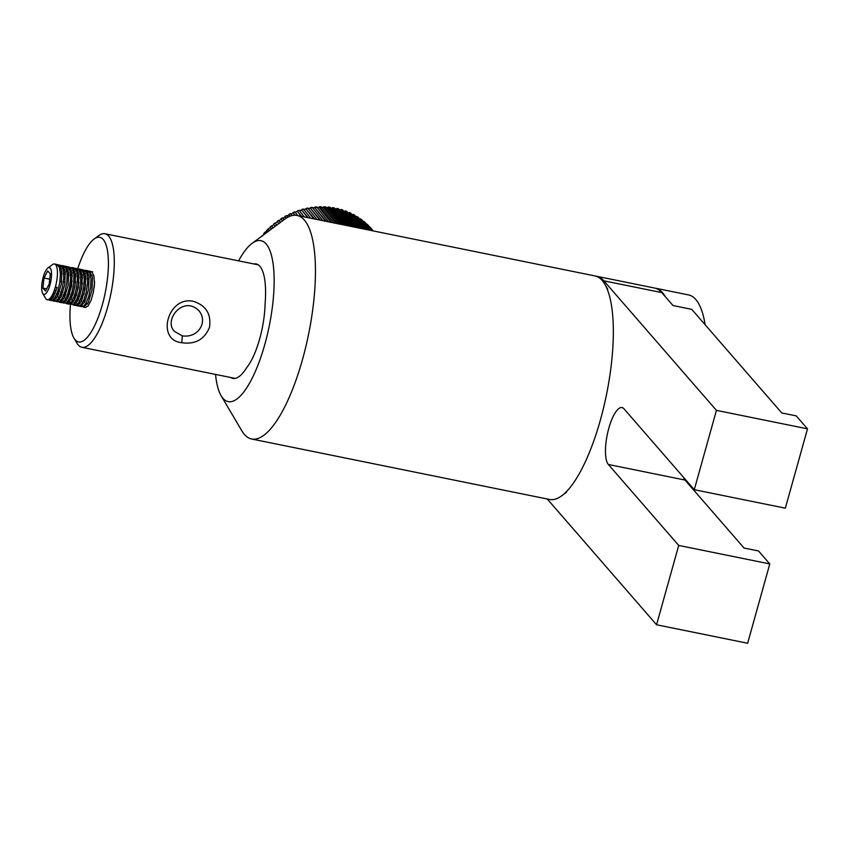 <?xml version="1.0" encoding="UTF-8"?>
<svg xmlns="http://www.w3.org/2000/svg" width="850" height="850" viewBox="0 0 850 850"><rect width="100%" height="100%" fill="white"/><g stroke="black" fill="none" stroke-linecap="round" stroke-linejoin="round"><path stroke-width="1.27" d="M253.874 263.957A58.395 17.892 101.5 0 1 256.158 263.957A58.395 17.892 101.5 0 1 265.072 304.056A47.898 14.673 101.5 0 1 246.957 367.243A58.395 17.892 101.5 0 1 232.921 378.409A58.395 17.892 101.5 0 1 230.828 377.517M238.595 260.854A82.121 25.16 101.5 0 1 252.067 243.376A82.121 25.16 101.5 0 1 269.206 326.188A82.121 25.16 101.5 0 1 221.138 395.76A82.121 25.16 101.5 0 1 215.539 374.414M221.138 395.76L241.825 430.812A114.049 34.946 -78.5 0 0 251.643 439.004A114.049 34.946 -78.5 0 0 301.824 361.898A114.049 34.946 -78.5 0 0 297.022 215.454A114.049 34.946 -78.5 0 0 284.782 219.173L252.067 243.376M297.022 215.454L594.926 275.921A114.049 34.946 101.5 0 1 604.743 284.112A114.049 34.946 101.5 0 1 599.728 422.365A114.049 34.946 101.5 0 1 561.786 495.752A114.049 34.946 101.5 0 1 549.546 499.46L251.643 439.004M705.139 324.764A114.049 34.946 -78.5 0 0 688.553 294.929L655.35 288.192A114.049 34.946 -78.5 0 0 654.925 288.108M665.423 296.82A114.049 34.946 -78.5 0 0 655.35 288.192M807.5 428.846L796.248 415.894L781.777 412.962L691.73 309.336L672.998 305.533L661.746 292.581L603.872 280.84L716.423 410.359L807.5 428.846L785.347 508.172L694.28 489.696L623.932 408.744A29.654 9.084 101.5 0 0 622.041 407.554A29.654 9.084 101.5 0 0 607.984 431.46A29.654 9.084 101.5 0 0 608.366 464.483L684.972 480.038L744.058 548.037L758.529 550.97L769.781 563.922L678.714 545.434L656.561 624.771L747.639 643.248L769.781 563.922M656.561 624.771L547.273 499.003M683.453 477.233A29.654 9.084 -78.5 0 0 684.972 480.038M678.714 545.434L608.366 464.483M716.423 410.359L694.28 489.696M603.872 280.84A114.049 34.946 -78.5 0 0 596.626 276.271L654.5 288.012A114.049 34.946 101.5 0 1 661.746 292.581M596.626 276.271A114.049 34.946 -78.5 0 0 595.765 276.133M262.352 236.056L264.106 233.962M265.657 233.314L264.892 232.347A72.994 67.278 -38.4 0 0 263.659 233.718L264.201 234.398M264.892 232.347L267.166 230.637M265.774 233.24L265.285 232.624M269.312 230.616L268.069 229.043A72.994 67.278 -38.4 0 0 266.762 230.35L267.835 231.71M268.069 229.043L270.417 227.481M269.376 230.573L268.43 229.362M271.426 225.93L273.009 227.885L271.426 225.93A72.994 67.278 -38.4 0 0 270.056 227.163L271.501 229.001M271.745 226.291L273.849 224.528M276.675 225.176L274.975 223.019A72.994 67.278 -38.4 0 0 273.519 224.166L275.188 226.27M275.251 223.412L277.44 221.776L278.853 223.561L277.164 221.383A72.994 67.278 -38.4 0 1 278.672 220.32L280.362 222.445M278.906 220.745L281.191 219.236L282.487 220.873M281.191 219.236L282.551 220.819M284.027 219.725L282.529 217.834A72.994 67.278 -38.4 0 0 280.957 218.811M282.71 218.291L285.069 216.92L286.121 218.238M285.069 216.92L286.237 218.163M287.81 217.228L286.514 215.592A72.994 67.278 -38.4 0 0 284.888 216.463M286.641 216.07L289.074 214.837L290.126 216.166M289.074 214.837L290.317 216.091M292.177 215.549L290.615 213.573A72.994 67.278 -38.4 0 0 288.947 214.359M290.689 214.083L293.186 212.999L294.971 215.241M293.186 212.999L295.29 215.252M297.829 215.624L294.812 211.809A72.994 67.278 -38.4 0 0 293.112 212.489M294.844 212.341L297.394 211.406L301.283 216.325M297.394 211.406L301.75 216.421M304.364 216.952L299.094 210.301A72.994 67.278 -38.4 0 0 297.362 210.885M299.072 210.853L301.665 210.067L307.647 217.611M301.665 210.067L308.189 217.727M310.728 218.238L303.45 209.058A72.994 67.278 -38.4 0 0 301.686 209.525M303.376 209.61L305.989 208.994L313.82 218.864M305.989 208.994L314.447 218.992M316.912 219.491L307.849 208.069A72.994 67.278 -38.4 0 0 306.074 208.441M307.721 208.643L310.367 208.186L319.791 220.076M310.367 208.186L320.493 220.224M322.862 220.702L312.29 207.357A72.994 67.278 -38.4 0 0 310.494 207.613M312.099 207.931L314.755 207.644L325.539 221.244M314.755 207.644L326.315 221.404M328.589 221.861L316.731 206.911A72.994 67.278 -38.4 0 0 314.936 207.06M316.498 207.496L319.154 207.368L331.043 222.36M319.154 207.368L319.388 206.784L331.882 222.53M334.05 222.976L321.183 206.752A72.994 67.278 -38.4 0 0 319.388 206.784M320.886 207.326L323.531 207.357L336.26 223.423M323.531 207.357L323.829 206.773L337.174 223.603M339.224 224.028L325.603 206.858A72.994 67.278 -38.4 0 0 323.829 206.773M325.252 207.432L327.877 207.623L341.201 224.421M327.877 207.623L328.228 207.049L342.168 224.623M343.825 224.952A72.994 67.278 141.6 0 1 344.069 224.984L329.991 207.23A72.994 67.278 -38.4 0 0 328.228 207.049M329.587 207.804L332.191 208.165L345.822 225.367M332.191 208.165L332.594 207.591L346.672 225.537M348.404 225.887L334.326 207.889A72.994 67.278 -38.4 0 0 332.594 207.591M334.953 208.664L336.43 208.972L350.115 226.238M336.43 208.972L336.887 208.399L350.954 226.408M352.654 226.748L338.587 208.813A72.994 67.278 -38.4 0 0 336.887 208.399M339.288 209.684L340.584 210.035L354.057 227.035M340.584 210.035L341.094 209.482L355.172 227.258M356.703 227.566L342.763 209.992A72.994 67.278 -38.4 0 0 341.094 209.482M343.559 210.991L344.643 211.374L357.638 227.758M344.643 211.374L345.206 210.832L358.817 228.002M360.177 228.278L346.832 211.448A72.994 67.278 -38.4 0 0 345.206 210.832M347.746 212.596L360.846 228.416M348.596 212.957L349.201 212.436L362.068 228.661M363.269 228.905L350.774 213.148A72.994 67.278 -38.4 0 0 349.201 212.436M351.858 214.508L363.662 228.99M352.41 214.784L353.069 214.296L364.926 229.245M365.957 229.447L354.588 215.103A72.994 67.278 -38.4 0 0 353.069 214.296M355.884 216.75L366.084 229.479M356.086 216.867L356.788 216.389L367.37 229.734M368.241 229.914L358.243 217.303A72.994 67.278 -38.4 0 0 356.788 216.389M359.688 219.119L360.347 218.726L369.399 230.148M370.101 230.297L361.739 219.736A72.994 67.278 -38.4 0 0 360.347 218.726M363.194 221.574L363.736 221.287L371.014 230.477M371.546 230.584L365.043 222.392A72.994 67.278 -38.4 0 0 363.736 221.287M366.531 224.262L372.194 230.722M372.555 230.786L368.167 225.25A72.994 67.278 -38.4 0 0 366.934 224.071M369.676 227.163L372.948 230.871M373.129 230.903L371.078 228.321A72.994 67.278 -38.4 0 0 369.931 227.056M372.619 230.276L373.256 230.934A72.994 67.278 -38.4 0 0 372.714 230.244M352.665 226.557A72.994 67.278 141.6 0 0 350.954 226.153M348.404 225.643A72.994 67.278 141.6 0 0 346.662 225.346M261.364 236.502A72.994 67.278 -38.4 0 1 261.917 235.811M87.593 303.811A14.79 4.537 101.5 0 1 86.222 304.141A14.79 4.537 101.5 0 1 85.648 303.875M84.607 302.356A14.79 4.537 101.5 0 1 83.991 299.636M83.938 294.344A14.79 4.537 101.5 0 1 85.51 285.473A14.79 4.537 101.5 0 1 85.712 284.771M87.656 279.639A14.79 4.537 101.5 0 1 89.176 277.058M90.599 275.581A14.79 4.537 101.5 0 1 92.108 275.156A14.79 4.537 101.5 0 1 92.129 275.156M94.467 281.106A14.79 4.537 101.5 0 1 94.042 288.054M182.293 335.835L174.654 331.543C162.977 320.779 182.962 295.014 198.656 310.484C208.367 321.172 198.656 338.417 182.293 335.835L181.773 342.72C195.171 344.601 204.393 339.522 209.451 327.494C211.469 314.16 206.083 305.437 193.311 301.325C167.939 295.662 155.593 340.149 181.773 342.72M73.961 338.119L76.914 343.124A57.938 17.754 -78.5 0 0 81.897 347.289A57.938 17.754 -78.5 0 0 110.819 294.036A57.938 17.754 -78.5 0 0 104.943 233.729A57.938 17.754 -78.5 0 0 98.738 235.62L94.063 239.073A53.38 16.352 101.5 0 1 105.198 292.899A53.38 16.352 101.5 0 1 73.961 338.119A53.38 16.352 101.5 0 1 70.476 304.47M77.722 268.738A53.38 16.352 101.5 0 1 94.063 239.073M70.539 303.716A53.38 16.352 101.5 0 1 70.614 303.004M70.996 299.582A53.38 16.352 101.5 0 1 71.092 298.775M74.949 278.439A53.38 16.352 101.5 0 1 75.671 275.666M82.238 305.713L81.685 304.034M81.334 301.399L81.387 296.777M84.097 283.401L85.935 278.726M87.38 275.984L88.644 274.136M89.781 272.892L90.823 272.117M91.789 271.745L92.671 271.734M78.827 305.022L78.285 303.344M77.934 300.709L77.977 296.087M80.697 282.71L82.535 278.035M83.98 275.294L85.234 273.445M86.371 272.202L87.422 271.426M88.379 271.054L89.271 271.044L92.501 277.153L91.97 290.211L88.219 302.621L83.714 307.158L82.918 306.723M85.351 307.487L88.124 305.904L91.067 300.326L93.383 292.103L94.446 283.231L93.925 275.868L91.874 271.798L89.271 271.044M90.079 271.394L89.123 271.777M88.081 272.553L86.934 273.796M85.68 275.634L84.235 278.375M82.397 283.05L79.688 296.427M79.634 301.049L79.985 303.684M80.527 305.362L81.207 306.372M75.427 304.332L74.874 302.642M74.524 300.018L74.577 295.396M77.297 282.019L79.124 277.344M80.569 274.603L81.834 272.754M82.971 271.511L84.012 270.736M84.979 270.364L85.861 270.353L89.101 276.462L88.57 289.521L84.819 301.931L80.304 306.467L79.507 306.021M80.304 306.467L83.056 306.659L86.009 303.259L88.772 296.331L90.621 287.566L91.014 279.087L89.802 272.956L87.486 270.683M86.679 270.704L85.723 271.086M84.671 271.862L83.534 273.105M82.269 274.943L80.835 277.684M78.997 282.37L76.277 295.747M76.234 300.358L76.574 302.993M77.127 304.672L77.807 305.681M72.016 303.641L71.474 301.962M71.124 299.328L71.177 294.706M73.886 281.329L75.724 276.654M77.169 273.913L78.423 272.064M79.56 270.821L80.612 270.045M81.568 269.673L82.461 269.663L85.701 275.772L85.159 288.83L81.419 301.24L76.904 305.777L76.107 305.331M76.904 305.777L78.604 306.117L80.888 305.012L83.863 299.944L86.307 291.986L87.582 283.071L87.284 275.368L85.436 270.757L82.461 269.663M83.279 270.013L82.312 270.396M81.271 271.171L80.134 272.414M78.869 274.252L77.424 276.994M75.586 281.669L72.877 295.046M72.824 299.668L73.174 302.303M73.716 303.981L74.407 304.991M68.616 302.951L68.064 301.261M67.713 298.626L67.766 294.015M71.421 278.046L72.314 275.963M73.759 273.222L75.023 271.373M76.16 270.13L77.201 269.354M78.168 268.983L79.05 268.972L82.291 275.081L81.759 288.139L78.009 300.549L73.493 305.086L72.696 304.64M73.493 305.086L75.863 305.416L78.774 302.611L81.611 296.098L83.629 287.47L84.246 278.811L83.268 272.234L80.686 269.301M79.868 269.322L78.912 269.705M77.86 270.481L76.723 271.724M75.469 273.562L74.024 276.303M72.186 280.989L70.709 286.28M70.178 288.904L69.466 294.366M69.424 298.977L69.774 301.612M70.316 303.291L70.996 304.3M65.206 302.26L64.664 300.571M64.313 297.946L64.281 294.886M70.359 272.531L71.623 270.683M72.76 269.439L73.801 268.664M74.768 268.292L75.65 268.281L78.891 274.391L78.349 287.449L74.609 299.859L70.093 304.396L69.296 303.949M70.093 304.396L73.663 304.045L76.638 299.508L79.209 291.858L80.676 282.944L80.623 274.943L78.976 269.79L75.65 268.281M76.468 268.632L75.501 269.004M74.46 269.79L73.323 271.033M72.059 272.871L70.614 275.612M66.013 298.286L66.364 300.921M66.916 302.6L67.596 303.609M61.806 301.559L61.264 299.88M60.913 297.245L60.871 294.185M66.948 271.841L68.213 269.992M69.349 268.749L70.391 267.973M71.358 267.601L72.25 267.591L75.48 273.7L74.949 286.758L71.198 299.168L66.693 303.705L65.886 303.259M68.34 304.034L71.527 301.877L74.428 295.821L76.606 287.374L77.446 278.587L76.691 271.596L74.449 268.101L72.25 267.591M73.058 267.941L72.101 268.313M71.049 269.099L69.912 270.342M68.659 272.181L67.224 274.901L68.914 275.251M62.613 297.596L62.964 300.231M63.506 301.909L64.186 302.919M58.395 300.879L57.853 299.189M57.502 296.554L57.471 293.494M63.548 271.15L64.812 269.301M65.949 268.058L66.991 267.283M67.957 266.911L68.839 266.9L72.08 273.009L71.538 286.067L67.798 298.478L63.282 303.014L62.486 302.568M63.282 303.014L66.438 302.972L69.413 298.998L72.091 291.688L73.748 282.827L73.918 274.561L72.484 268.908L68.839 266.9M69.657 267.251L68.691 267.623M67.649 268.398L66.513 269.652M65.248 271.49L63.814 274.21L65.514 274.55M59.203 296.905L59.553 299.54M60.106 301.219L60.786 302.228M54.995 300.178L54.453 298.499M54.102 295.864L54.06 292.804M60.148 270.459L61.402 268.611M62.539 267.368L63.591 266.592M64.547 266.209L65.439 266.209L68.669 272.319L68.138 285.377L64.388 297.787L59.883 302.324L59.086 301.877M61.519 302.653L64.292 301.07L67.235 295.492L69.551 287.268L70.614 278.396L70.093 271.033L68.043 266.964L65.439 266.209M66.247 266.56L65.291 266.932M64.249 267.707L63.102 268.961M61.848 270.799L60.414 273.519L62.103 273.859M55.803 296.214L56.153 298.849M56.695 300.528L57.375 301.538M51.595 299.498L51.042 297.808M59.139 266.677L60.18 265.901M61.147 265.519L62.029 265.519L65.269 271.628L64.728 284.686L60.987 297.096L56.472 301.633L55.675 301.187M56.472 301.633L59.224 301.824L62.178 298.424L64.94 291.497L66.789 282.731L67.182 274.242L65.971 268.111L63.654 265.848M62.847 265.869L61.891 266.241M60.839 267.017L59.702 268.26M52.392 295.524L52.742 298.159M53.295 299.837L53.975 300.847M57.736 264.828L58.629 264.828L61.859 270.938L61.328 283.996L57.588 296.395L53.072 300.942L52.275 300.496M53.072 300.942L54.772 301.283L57.056 300.178L60.031 295.109L62.475 287.151L63.75 278.237L63.453 270.534L61.604 265.912L58.629 264.828M59.447 265.179L58.48 265.551M49.884 299.147L50.575 300.156M42.713 293.441L45.666 298.446A18.243 5.589 -78.5 0 0 46.091 299.03A18.243 5.589 -78.5 0 0 47.239 299.752L49.831 299.2L52.806 294.663L55.377 287.013L57.078 287.364L55.377 287.013A18.243 5.589 -78.5 0 0 55.643 264.711A18.243 5.589 -78.5 0 0 54.496 263.989A18.243 5.589 -78.5 0 0 52.541 264.584L47.866 268.037A13.685 4.197 101.5 0 1 50.193 268.132A13.685 4.197 101.5 0 1 49.81 285.494A13.685 4.197 101.5 0 1 42.713 293.441A13.685 4.197 101.5 0 1 42.5 280.171A13.685 4.197 101.5 0 1 47.866 268.037M57.056 287.481L53.476 297.022L49.661 300.241L48.864 299.806M49.661 300.252L52.031 300.571L54.942 297.766L57.779 291.263L59.797 282.636L60.414 273.976L59.436 267.399L56.854 264.467M47.239 299.752A18.243 5.589 -78.5 0 0 55.377 287.013M44.009 278.035L47.696 270.938L50.299 273.913L49.215 283.974L45.528 291.072L42.914 288.108L44.009 278.035L49.736 279.204M59.989 281.276L61.689 281.626M63.389 281.966L65.089 282.317M67.161 278.747L68.914 275.368M42.914 288.108L46.676 288.862M54.421 290.434L56.121 290.785M57.821 291.125L59.521 291.476M61.221 291.816L62.932 292.166M53.624 292.719L55.324 293.059M57.024 293.409L58.724 293.749M60.435 294.1L62.135 294.451M63.835 294.791L65.535 295.141M65.843 294.302L64.536 292.804M70.635 277.153L71.581 278.226L70.497 288.299L68.181 292.751M607.697 289.117L604.743 284.112M566.451 492.299L561.786 495.752M258.251 264.849L104.943 233.729M235.206 378.409L81.897 347.289M85.414 307.498L83.714 307.158M87.571 270.704L85.861 270.353M80.761 269.322L79.05 268.972M68.393 304.045L66.693 303.705M61.583 302.664L59.883 302.324M63.739 265.859L62.029 265.519M56.929 264.477L54.496 263.989"/></g></svg>
